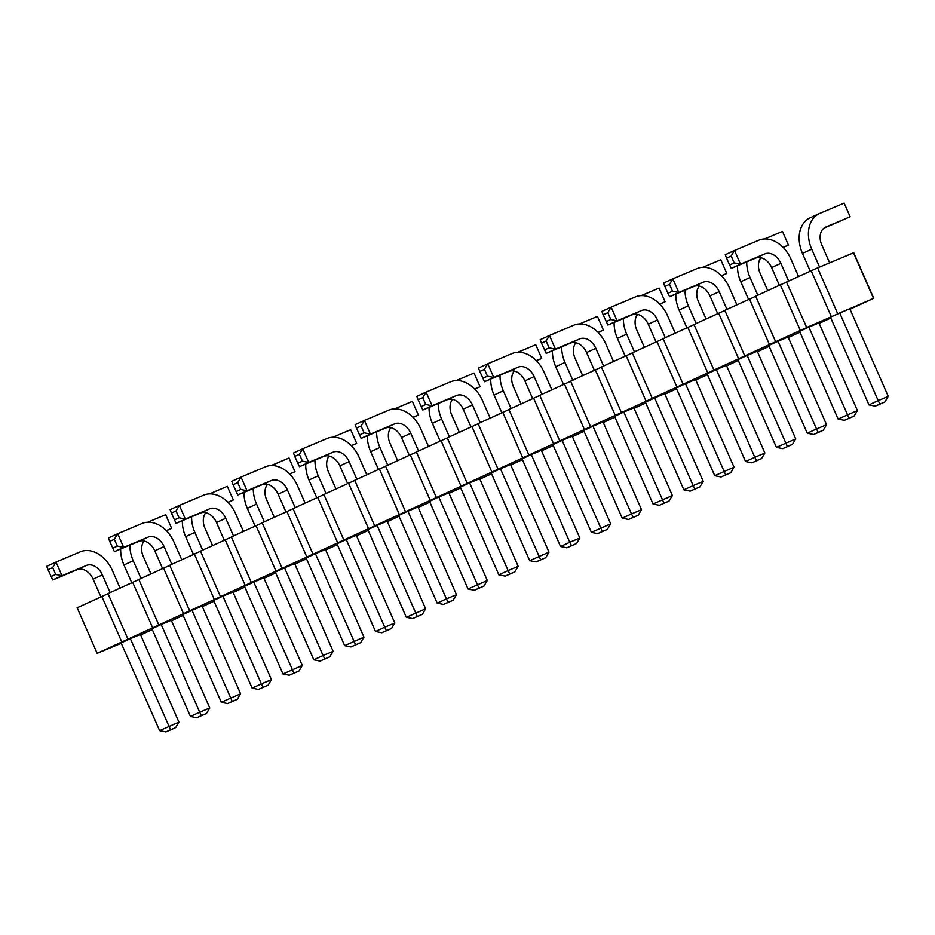 <?xml version="1.0" encoding="UTF-8"?>
<svg xmlns="http://www.w3.org/2000/svg" width="935" height="935" viewBox="0 0 935 935"><rect width="100%" height="100%" fill="white"/><g stroke="black" fill="none" stroke-linecap="round" stroke-linejoin="round"><path stroke-width="1.4" d="M786.522 282.136L780.304 284.859L800.302 330.417L97.135 653.32L121.258 643.257M849.985 309.204L873.734 298.3L853.737 252.742L817.587 267.877L786.475 282.031L806.741 327.589L800.302 330.417M108.028 593.702L77.149 607.762L97.135 653.32M138.871 579.536L107.981 593.596L127.978 639.154M169.714 565.383L138.824 579.443L158.821 624.989M200.546 551.218L169.667 565.278L189.665 610.824M231.389 537.052L200.511 551.112L220.496 596.67M262.232 522.887L231.342 536.947L251.34 582.505M293.076 508.733L262.186 522.794L282.183 568.34M323.907 494.568L293.029 508.628L313.026 554.174M354.751 480.403L323.872 494.463L343.87 540.021M385.594 466.238L354.704 480.298L374.701 525.856M416.437 452.084L385.547 466.144L405.545 511.69M447.269 437.919L416.391 451.979L436.388 497.525M478.112 423.754L447.234 437.814L467.231 483.372M508.956 409.588L478.065 423.649L498.063 469.206M539.799 395.435L508.909 409.495L528.906 455.041M570.642 381.27L539.752 395.33L559.749 440.876M601.474 367.104L570.595 381.164L590.593 426.722M632.317 352.939L601.427 366.999L621.424 412.557M663.16 338.786L632.27 352.846L652.268 398.392M694.004 324.62L663.114 338.68L683.111 384.238M724.835 310.455L693.957 324.515L713.954 370.073M755.679 296.29L724.8 310.362L744.786 355.908M780.304 284.859L755.632 296.196L775.629 341.742M140.647 634.935L152.311 629.582M171.491 620.77L183.155 615.417M202.334 606.616L213.998 601.252M233.166 592.451L244.841 587.098M264.009 578.286L275.673 572.933M294.852 564.121L306.516 558.768M325.696 549.967L337.36 544.602M356.527 535.802L368.203 530.449M387.37 521.636L399.035 516.284M418.214 507.471L429.878 502.118M449.057 493.318L460.721 487.953M479.9 479.152L491.565 473.8M510.732 464.987L522.396 459.634M541.575 450.822L553.24 445.469M572.419 436.668L584.083 431.304M603.262 422.503L614.926 417.15M634.094 408.338L645.769 402.985M664.937 394.173L676.601 388.82M695.78 380.019L707.444 374.654M726.624 365.854L738.288 360.501M757.455 351.689L769.131 346.336M788.298 337.535L799.963 332.17M819.142 323.37L830.806 318.005M873.734 298.3L806.473 327.589M284.567 567.861L275.311 572.103L313.809 659.794L323.066 655.54L284.567 567.861L294.63 563.618L333.117 651.309L323.066 655.54L324.761 658.965L320.132 661.092L313.809 659.794M315.411 553.695L306.154 557.95L344.653 645.629L363.96 637.144L325.474 549.453L315.411 553.695L355.604 644.799L360.63 642.684L363.96 637.144M377.085 525.376L367.841 529.619L406.328 617.31L425.647 608.814L387.148 521.134L377.085 525.376L417.279 616.481L422.316 614.353L425.647 608.814M346.254 539.53L336.997 543.784L375.484 631.476L384.741 627.221L346.254 539.53L356.305 535.288L394.804 622.979L384.741 627.221L386.447 630.634L381.819 632.761L375.484 631.476M469.615 482.881L460.359 487.135L498.846 574.826L508.102 570.572L469.615 482.881L479.667 478.638L518.165 566.329L508.102 570.572L509.809 573.985L505.18 576.112L498.846 574.826M438.772 497.046L429.516 501.3L468.014 588.98L487.322 580.495L448.835 492.803L438.772 497.046L478.965 588.15L483.991 586.035L487.322 580.495M407.929 511.211L398.672 515.454L437.171 603.145L446.427 598.891L407.929 511.211L417.992 506.969L456.479 594.66L446.427 598.891L448.122 602.315L453.159 600.2L456.479 594.66M685.495 383.747L676.239 388.002L714.737 475.681L734.045 467.196L695.558 379.505L685.495 383.747L725.689 474.851L721.06 476.979L714.737 475.681M654.652 397.913L645.407 402.155L683.894 489.846L693.151 485.604L654.652 397.913L664.715 393.67L703.202 481.361L693.151 485.604L694.845 489.017L699.883 486.901L703.202 481.361M623.809 412.078L614.564 416.32L653.051 504.012L672.37 495.515L633.872 407.835L623.809 412.078L664.014 503.182L669.039 501.055L672.37 495.515M562.134 440.397L552.877 444.651L591.376 532.331L610.684 523.845L572.197 436.154L562.134 440.397L602.327 531.501L607.353 529.385L610.684 523.845M592.977 426.231L583.721 430.486L622.219 518.177L631.464 513.923L592.977 426.231L603.028 421.989L641.527 509.68L631.464 513.923L633.17 517.347L628.542 519.463L622.219 518.177M531.29 454.562L522.046 458.804L560.533 546.496L569.789 542.253L531.29 454.562L541.353 450.319L579.84 538.011L569.789 542.253L571.484 545.666L576.521 543.551L579.84 538.011M500.447 468.727L491.202 472.97L529.689 560.661L549.009 552.164L510.51 464.485L500.447 468.727L540.64 559.831L536.024 561.947L529.689 560.661M747.182 355.429L737.925 359.671L776.412 447.362L795.732 438.866L757.233 351.186L747.182 355.429L787.375 446.533L782.747 448.66L776.412 447.362M716.339 369.582L707.082 373.836L745.581 461.528L754.826 457.273L716.339 369.582L726.39 365.34L764.888 453.031L754.826 457.273L756.532 460.698L761.558 458.571L764.888 453.031M839.7 312.933L830.444 317.187L868.942 404.878L878.187 400.624L839.7 312.933L849.763 308.69L888.25 396.382L878.187 400.624L879.893 404.049L875.265 406.164L868.942 404.878M808.857 327.098L799.6 331.352L838.099 419.032L857.407 410.547L818.92 322.856L808.857 327.098L849.05 418.202L844.422 420.329L838.099 419.032M778.013 341.263L768.769 345.506L807.256 433.197L816.512 428.955L778.013 341.263L788.076 337.021L826.563 424.712L816.512 428.955L818.207 432.367L813.59 434.494L807.256 433.197M130.362 638.663L121.118 642.918L159.605 730.609L178.912 722.112L140.425 634.433L130.362 638.663L170.556 729.779L175.593 727.652L178.912 722.112M161.206 624.51L151.949 628.752L190.448 716.444L199.693 712.189L161.206 624.51L171.269 620.267L209.756 707.959L199.693 712.189L201.399 715.614L206.425 713.487L209.756 707.959M192.049 610.345L182.792 614.599L221.291 702.279L240.599 693.793L202.112 606.102L192.049 610.345L232.242 701.449L227.614 703.576L221.291 702.279M263.787 577.783L244.479 586.268L282.966 673.96L302.285 665.463L263.787 577.783M222.892 596.179L213.636 600.434L252.123 688.113L261.379 683.871L222.892 596.179L232.944 591.937L271.442 679.628L261.379 683.871L263.086 687.283L268.111 685.168L271.442 679.628M101.822 596.437L121.807 641.983M132.653 582.271L152.65 627.817M163.496 568.106L183.494 613.664M194.34 553.952L214.337 599.499M225.183 539.787L245.169 585.333M256.015 525.622L276.012 571.18M286.858 511.457L306.855 557.015M317.701 497.303L337.699 542.849M348.545 483.138L368.542 528.684M379.376 468.973L399.374 514.53M410.22 454.807L430.217 500.365M441.063 440.654L461.06 486.2M471.906 426.489L491.903 472.035M502.738 412.323L522.735 457.881M533.581 398.158L553.578 443.716M564.424 384.005L584.422 429.551M595.268 369.839L615.265 415.385M626.111 355.674L646.097 401.232M656.943 341.509L676.94 387.067M687.786 327.355L707.783 372.901M718.629 313.19L738.627 358.736M749.473 299.025L769.458 344.583M853.468 252.742L873.465 298.3M817.587 267.877L837.585 313.424M811.148 270.706L831.145 316.252M267.503 484.353A14.925 10.916 65.3 0 0 266.639 499.839L274.271 517.242M255.091 526.043L247.319 508.336A29.85 21.832 -114.7 0 1 244.023 492.371M264.348 521.8L256.576 504.082A29.85 21.832 -114.7 0 1 253.268 488.467M271.127 465.56L289.008 458.021L295.004 471.684L289.605 473.963M305.114 503.077L297.47 485.686A29.85 21.832 65.3 0 0 265.353 466.834L241.043 477.084L247.039 490.746L271.36 480.496A14.925 10.916 -114.7 0 1 287.419 489.928L295.191 507.635M237.712 482.624L233.095 484.751L231.798 481.326L241.043 477.084L237.712 482.624L240.716 489.449L247.039 490.746L237.794 495.001L262.104 484.751A14.925 10.916 -114.7 0 1 278.162 494.171L285.935 511.889M366.789 474.758L359.157 457.355A29.85 21.832 65.3 0 0 327.04 438.503L302.73 448.753L308.725 462.428L333.035 452.178A14.925 10.916 -114.7 0 1 349.094 461.598L356.866 479.304M299.399 454.293L294.77 456.42L293.473 453.007L302.73 448.753L299.399 454.293L302.402 461.13L308.725 462.428L299.469 466.67L323.779 456.42A14.925 10.916 -114.7 0 1 339.837 465.852L347.621 483.559M329.178 456.023A14.925 10.916 65.3 0 0 328.314 471.52L335.957 488.911M316.778 497.724L309.006 480.006A29.85 21.832 -114.7 0 1 305.71 464.041M326.034 493.47L318.251 475.763A29.85 21.832 -114.7 0 1 314.955 460.149M332.802 437.241L350.683 429.691L356.691 443.365L351.291 445.644M452.54 399.374A14.925 10.916 65.3 0 0 451.675 414.871L459.319 432.262M440.14 441.075L432.367 423.356A29.85 21.832 -114.7 0 1 429.072 407.391M449.396 436.82L441.612 419.114A29.85 21.832 -114.7 0 1 438.316 403.499M456.163 380.592L474.045 373.053L480.052 386.716L474.653 388.995M428.475 446.427L420.832 429.036A29.85 21.832 65.3 0 0 388.715 410.184L364.405 420.434L370.412 434.097L394.722 423.847A14.925 10.916 -114.7 0 1 410.781 433.279L418.553 450.986M361.074 425.974L356.457 428.101L355.16 424.677L364.405 420.434L361.074 425.974L364.077 432.8L370.412 434.097L361.155 438.351L385.465 428.101A14.925 10.916 -114.7 0 1 401.524 437.522L409.296 455.24M390.865 427.704A14.925 10.916 65.3 0 0 390 443.19L397.632 460.593M378.465 469.393L370.681 451.687A29.85 21.832 -114.7 0 1 367.385 435.722M387.709 465.151L379.937 447.433A29.85 21.832 -114.7 0 1 376.63 431.818M394.488 408.911L412.37 401.372L418.366 415.035L412.966 417.314M675.199 333.129L667.555 315.738A29.85 21.832 65.3 0 0 635.438 296.886L611.128 307.136L617.135 320.798L641.445 310.549A14.925 10.916 -114.7 0 1 657.504 319.98L665.276 337.687M607.808 312.676L603.18 314.803L601.883 311.39L611.128 307.136L607.808 312.676L610.8 319.513L617.135 320.798L607.879 325.053L632.189 314.803A14.925 10.916 -114.7 0 1 648.247 324.223L656.019 341.941M625.188 356.095L617.404 338.388A29.85 21.832 -114.7 0 1 614.108 322.423M634.433 351.852L626.66 334.134A29.85 21.832 -114.7 0 1 623.353 318.519M641.211 295.612L659.093 288.073L665.089 301.736L659.689 304.015M637.588 314.405A14.925 10.916 65.3 0 0 636.723 329.891L644.355 347.294M613.512 361.459L605.88 344.057A29.85 21.832 65.3 0 0 573.763 325.205L549.453 335.455L555.448 349.129L579.758 338.879A14.925 10.916 -114.7 0 1 595.817 348.299L603.589 366.017M546.122 340.994L541.494 343.122L540.196 339.709L549.453 335.455L546.122 340.994L549.125 347.832L555.448 349.129L546.192 353.372L570.514 343.122A14.925 10.916 -114.7 0 1 586.572 352.553L594.344 370.26M551.837 389.778L544.193 372.387A29.85 21.832 65.3 0 0 512.076 353.535L487.766 363.785L493.774 377.448L518.083 367.198A14.925 10.916 -114.7 0 1 534.142 376.63L541.914 394.336M484.447 369.325L479.819 371.452L478.521 368.028L487.766 363.785L484.447 369.325L487.439 376.162L493.774 377.448L484.517 381.702L508.827 371.452A14.925 10.916 -114.7 0 1 524.886 380.872L532.658 398.591M563.501 384.425L555.729 366.707A29.85 21.832 -114.7 0 1 552.433 350.742M572.758 380.171L564.974 362.464A29.85 21.832 -114.7 0 1 561.678 346.85M579.525 323.942L597.418 316.404L603.414 330.067L598.014 332.346M575.902 342.724A14.925 10.916 65.3 0 0 575.037 358.222L582.68 375.613M514.227 371.055A14.925 10.916 65.3 0 0 513.362 386.541L520.994 403.943M501.826 412.744L494.042 395.037A29.85 21.832 -114.7 0 1 490.746 379.072M511.071 408.501L503.299 390.783A29.85 21.832 -114.7 0 1 499.991 375.169M517.85 352.261L535.732 344.723L541.727 358.385L536.328 360.665M490.15 418.109L482.518 400.706A29.85 21.832 65.3 0 0 450.401 381.854L426.091 392.104L432.087 405.778L456.397 395.528A14.925 10.916 -114.7 0 1 472.455 404.949L480.228 422.667M422.76 397.644L418.132 399.771L416.835 396.358L426.091 392.104L422.76 397.644L425.764 404.481L432.087 405.778L422.83 410.021L447.152 399.771A14.925 10.916 -114.7 0 1 463.211 409.203L470.983 426.909M736.874 304.81L729.242 287.407A29.85 21.832 65.3 0 0 697.124 268.567L672.814 278.817L678.81 292.48L703.12 282.23A14.925 10.916 -114.7 0 1 719.179 291.65L726.962 309.368M669.483 284.345L664.855 286.472L663.558 283.06L672.814 278.817L669.483 284.345L672.487 291.182L678.81 292.48L669.565 296.722L693.875 286.472A14.925 10.916 -114.7 0 1 709.934 295.904L717.706 313.611M699.263 286.075A14.925 10.916 65.3 0 0 698.398 301.573L706.042 318.964M686.863 327.776L679.09 310.058A29.85 21.832 -114.7 0 1 675.795 294.093M696.119 323.522L688.347 305.815A29.85 21.832 -114.7 0 1 685.039 290.201M702.886 267.293L720.78 259.755L726.775 273.417L721.376 275.696M810.224 271.127L802.452 253.408A29.85 21.832 -114.7 0 1 810.119 217.797L819.364 213.554A29.85 21.832 -114.7 0 1 819.831 213.355L844.141 203.105L850.137 216.768L825.827 227.018A14.925 10.916 65.3 0 0 825.593 227.123A14.925 10.916 65.3 0 0 821.76 244.923L829.614 262.805M819.551 267.048L811.709 249.166A29.85 21.832 -114.7 0 1 819.364 213.554M844.141 203.105L850.137 216.768L823.875 228.187M798.56 276.479L790.928 259.089A29.85 21.832 65.3 0 0 758.811 240.237L734.489 250.486L740.497 264.149L764.807 253.899A14.925 10.916 -114.7 0 1 780.865 263.331L788.637 281.038M731.17 256.026L726.542 258.154L725.244 254.741L734.489 250.486L731.17 256.026L734.162 262.864L740.497 264.149L731.24 268.403L755.55 258.154A14.925 10.916 -114.7 0 1 771.609 267.574L779.381 285.292M748.549 299.445L740.765 281.739A29.85 21.832 -114.7 0 1 737.47 265.774M757.794 295.203L750.022 277.485A29.85 21.832 -114.7 0 1 746.714 261.87M764.573 238.963L782.455 231.424L788.45 245.087L783.051 247.366M760.95 257.756A14.925 10.916 65.3 0 0 760.085 273.242L767.717 290.645M120.066 588.057L112.434 570.654A29.85 21.832 65.3 0 0 80.316 551.802L56.007 562.052L62.002 575.726L86.312 565.476A14.925 10.916 -114.7 0 1 102.371 574.896L110.143 592.603M52.676 567.592L48.047 569.719L46.75 566.306L56.007 562.052L52.676 567.592L55.668 574.429L62.002 575.726L52.746 579.969L77.056 569.719A14.925 10.916 -114.7 0 1 93.114 579.151L100.898 596.857M131.73 582.692L123.958 564.985A29.85 21.832 -114.7 0 1 120.662 549.02M140.986 578.449L133.214 560.731A29.85 21.832 -114.7 0 1 129.907 545.117M147.765 522.209L165.647 514.671L171.643 528.333L166.243 530.612M144.142 541.003A14.925 10.916 65.3 0 0 143.277 556.489L150.909 573.891M181.752 559.726L174.109 542.335A29.85 21.832 65.3 0 0 141.991 523.483L117.681 533.733L123.677 547.396L147.999 537.146A14.925 10.916 -114.7 0 1 164.057 546.566L171.83 564.284M114.35 539.273L109.734 541.4L108.437 537.976L117.681 533.733L114.35 539.273L117.354 546.098L123.677 547.396L114.432 551.65L138.742 541.4A14.925 10.916 -114.7 0 1 154.801 550.82L162.573 568.527M243.427 531.407L235.795 514.005A29.85 21.832 65.3 0 0 203.678 495.153L179.368 505.403L185.364 519.077L209.674 508.827A14.925 10.916 -114.7 0 1 225.732 518.247L233.505 535.954M176.037 510.942L171.409 513.07L170.112 509.657L179.368 505.403L176.037 510.942L179.041 517.78L185.364 519.077L176.107 523.319L200.417 513.07A14.925 10.916 -114.7 0 1 216.476 522.501L224.26 540.208M205.817 512.672A14.925 10.916 65.3 0 0 204.952 528.17L212.584 545.561M193.416 554.373L185.644 536.655A29.85 21.832 -114.7 0 1 182.348 520.69M202.673 550.119L194.889 532.412A29.85 21.832 -114.7 0 1 191.593 516.798M209.44 493.89L227.322 486.34L233.329 500.015L227.93 502.294M253.724 582.026L293.917 673.13L298.955 671.003L302.285 665.463M289.745 474.103L295.004 471.684L289.008 458.021M237.794 495.001L233.095 484.751M299.469 466.67L294.77 456.42M351.42 445.785L356.691 443.365L350.683 429.691M474.781 389.135L480.052 386.716L474.045 373.053M361.155 438.351L356.457 428.101M413.106 417.454L418.366 415.035L412.37 401.372M607.879 325.053L603.18 314.803M659.829 304.156L665.089 301.736L659.093 288.073M546.192 353.372L541.494 343.122M484.517 381.702L479.819 371.452M598.143 332.486L603.414 330.067L597.418 316.404M536.468 360.805L541.727 358.385L535.732 344.723M422.83 410.021L418.132 399.771M669.565 296.722L664.855 286.472M721.516 275.837L726.775 273.417L720.78 259.755M731.24 268.403L726.542 258.154M783.191 247.506L788.45 245.087L782.455 231.424M52.746 579.969L48.047 569.719M166.383 530.753L171.643 528.333L165.647 514.671M114.432 551.65L109.734 541.4M176.107 523.319L171.409 513.07M228.058 502.422L233.329 500.015L227.322 486.34M333.117 651.309L329.786 656.837L320.132 661.092M329.786 656.837L324.761 658.965M360.63 642.684L350.976 646.926L344.653 645.629M355.604 644.799L350.976 646.926M422.316 614.353L412.662 618.596L406.328 617.31M417.279 616.481L412.662 618.596M394.804 622.979L391.473 628.519L381.819 632.761M391.473 628.519L386.447 630.634M518.165 566.329L514.834 571.869L505.18 576.112M514.834 571.869L509.809 573.985M483.991 586.035L474.337 590.277L468.014 588.98M478.965 588.15L474.337 590.277M437.171 603.145L443.494 604.442L453.159 600.2M443.494 604.442L448.122 602.315M721.06 476.979L730.714 472.736L734.045 467.196M725.689 474.851L730.714 472.736M699.883 486.901L690.217 491.144L683.894 489.846M690.217 491.144L694.845 489.017M669.039 501.055L659.385 505.309L653.051 504.012M664.014 503.182L659.385 505.309M607.353 529.385L597.699 533.628L591.376 532.331M602.327 531.501L597.699 533.628M641.527 509.68L638.196 515.22L628.542 519.463M638.196 515.22L633.17 517.347M560.533 546.496L566.855 547.793L576.521 543.551M566.855 547.793L571.484 545.666M536.024 561.947L545.678 557.704L549.009 552.164M540.64 559.831L545.678 557.704M782.747 448.66L792.401 444.406L795.732 438.866M787.375 446.533L792.401 444.406M745.581 461.528L751.904 462.813L761.558 458.571M751.904 462.813L756.532 460.698M888.25 396.382L884.919 401.921L875.265 406.164M884.919 401.921L879.893 404.049M844.422 420.329L854.076 416.087L857.407 410.547M849.05 418.202L854.076 416.087M826.563 424.712L823.244 430.252L813.59 434.494M823.244 430.252L818.207 432.367M175.593 727.652L165.927 731.895L159.605 730.609M170.556 729.779L165.927 731.895M206.425 713.487L196.771 717.741L190.448 716.444M196.771 717.741L201.399 715.614M227.614 703.576L237.268 699.333L240.599 693.793M232.242 701.449L237.268 699.333M293.917 673.13L289.301 675.245L282.966 673.96M289.301 675.245L298.955 671.003M252.123 688.113L258.457 689.411L268.111 685.168M258.457 689.411L263.086 687.283M240.716 489.449L236.087 491.576M302.402 461.13L297.774 463.257M364.077 432.8L359.449 434.927M610.8 319.513L606.172 321.628M549.125 347.832L544.497 349.959M487.439 376.162L482.811 378.278M425.764 404.481L421.136 406.608M672.487 291.182L667.859 293.31M734.162 262.864L729.534 264.979M55.668 574.429L51.051 576.556M117.354 546.098L112.726 548.226M179.041 517.78L174.413 519.907M247.319 508.336L256.576 504.082M287.419 489.928L278.162 494.171M349.094 461.598L339.837 465.852M309.006 480.006L318.251 475.763M432.367 423.356L441.612 419.114M410.781 433.279L401.524 437.522M370.681 451.687L379.937 447.433M657.504 319.98L648.247 324.223M617.404 338.388L626.66 334.134M595.817 348.299L586.572 352.553M534.142 376.63L524.886 380.872M555.729 366.707L564.974 362.464M494.042 395.037L503.299 390.783M472.455 404.949L463.211 409.203M719.179 291.65L709.934 295.904M679.09 310.058L688.347 305.815M802.452 253.408L811.709 249.166M780.865 263.331L771.609 267.574M740.765 281.739L750.022 277.485M102.371 574.896L93.114 579.151M123.958 564.985L133.214 560.731M164.057 546.566L154.801 550.82M225.732 518.247L216.476 522.501M185.644 536.655L194.889 532.412M271.36 480.496L262.104 484.751M333.035 452.178L323.779 456.42M394.722 423.847L385.465 428.101M641.445 310.549L632.189 314.803M579.758 338.879L570.514 343.122M518.083 367.198L508.827 371.452M456.397 395.528L447.152 399.771M703.12 282.23L693.875 286.472M764.807 253.899L755.55 258.154M86.312 565.476L77.056 569.719M147.999 537.146L138.742 541.4M209.674 508.827L200.417 513.07"/></g></svg>
